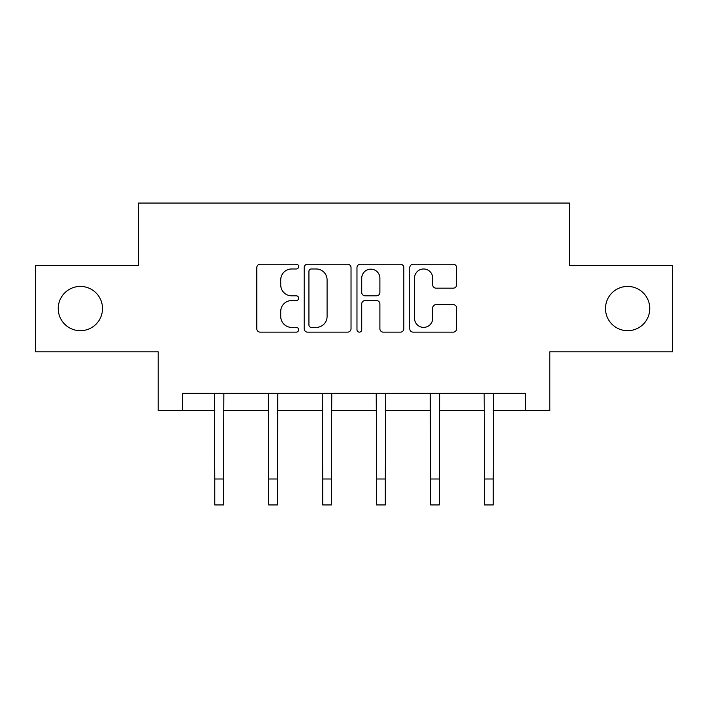 <?xml version="1.0" encoding="UTF-8"?>
<svg xmlns="http://www.w3.org/2000/svg" width="708" height="708" viewBox="0 0 708 708"><rect width="100%" height="100%" fill="white"/><g stroke="black" fill="none" stroke-linecap="round" stroke-linejoin="round"><path stroke-width="1.06" d="M298.652 266.606A2.381 2.381 0 0 0 296.28 264.226L260.199 264.226A3.398 3.398 0 0 0 256.8 267.624L256.8 328.742A3.398 3.398 0 0 0 260.199 332.141L296.28 332.141A2.381 2.381 0 0 0 298.652 329.76A2.381 2.381 0 0 0 296.28 327.388L291.608 327.388A10.868 10.868 0 0 1 280.74 316.52L280.74 311.423A10.868 10.868 0 0 1 291.608 300.564L296.28 300.564A2.381 2.381 0 0 0 298.652 298.183A2.381 2.381 0 0 0 296.28 295.811L291.608 295.811A10.868 10.868 0 0 1 280.74 284.943L280.74 279.846A10.868 10.868 0 0 1 291.608 268.987L296.28 268.987A2.381 2.381 0 0 0 298.652 266.606M605.49 308.564A22.143 22.143 0 0 0 627.633 330.698A22.143 22.143 0 0 0 649.767 308.564A22.143 22.143 0 0 0 627.633 286.421A22.143 22.143 0 0 0 605.49 308.564M58.233 308.564A22.143 22.143 0 0 0 80.367 330.698A22.143 22.143 0 0 0 102.51 308.564A22.143 22.143 0 0 0 80.367 286.421A22.143 22.143 0 0 0 58.233 308.564M453.235 288.165A3.398 3.398 0 0 0 456.633 284.775L456.633 267.624A3.398 3.398 0 0 0 453.235 264.226L413.171 264.226A3.398 3.398 0 0 0 409.773 267.624L409.773 328.742A3.398 3.398 0 0 0 413.171 332.141L453.235 332.141A3.398 3.398 0 0 0 456.633 328.742L456.633 308.033A3.398 3.398 0 0 0 453.235 304.635L436.084 304.635A3.398 3.398 0 0 0 432.694 308.033L432.694 318.299A9.08 9.08 0 0 1 423.605 327.388A9.08 9.08 0 0 1 414.525 318.299L414.525 278.067A9.08 9.08 0 0 1 423.605 268.987A9.08 9.08 0 0 1 432.694 278.067L432.694 284.775A3.398 3.398 0 0 0 436.084 288.165L453.235 288.165M182.416 410.613L182.416 393.312L525.584 393.312L525.584 410.613L549.797 410.613L549.797 351.805L672.6 351.805L672.6 265.323L569.515 265.323L569.515 203.054L138.485 203.054L138.485 265.323L35.4 265.323L35.4 351.805L158.203 351.805L158.203 410.613L214.763 410.613M351.026 267.624A3.398 3.398 0 0 0 347.637 264.226L307.564 264.226A3.398 3.398 0 0 0 304.174 267.624L304.174 328.742A3.398 3.398 0 0 0 307.564 332.141L347.637 332.141A3.398 3.398 0 0 0 351.026 328.742L351.026 267.624M360.363 264.226L400.436 264.226A3.398 3.398 0 0 1 403.826 267.624L403.826 328.742A3.398 3.398 0 0 1 400.436 332.141L383.285 332.141A3.398 3.398 0 0 1 379.895 328.742L379.895 303.953A3.398 3.398 0 0 0 376.497 300.564L365.124 300.564A3.398 3.398 0 0 0 361.726 303.953L361.726 329.76A2.381 2.381 0 0 1 359.345 332.141A2.381 2.381 0 0 1 356.974 329.76L356.974 267.624A3.398 3.398 0 0 1 360.363 264.226M223.409 410.613L268.73 410.613M277.377 410.613L322.698 410.613M331.344 410.613L376.656 410.613M385.302 410.613L430.623 410.613M439.27 410.613L484.591 410.613M493.237 410.613L525.584 410.613M311.299 268.987A2.381 2.381 0 0 0 308.927 271.359L308.927 325.007A2.381 2.381 0 0 0 311.299 327.388L316.228 327.388A10.868 10.868 0 0 0 327.087 316.52L327.087 279.846A10.868 10.868 0 0 0 316.228 268.987L311.299 268.987M379.895 278.235A9.08 9.08 0 0 0 370.806 269.155A9.08 9.08 0 0 0 361.726 278.235L361.726 292.413A3.398 3.398 0 0 0 365.124 295.811L376.497 295.811A3.398 3.398 0 0 0 379.895 292.413L379.895 278.235M214.329 393.312L214.763 478.997L223.409 478.997L223.852 393.312M214.763 478.997L214.763 504.946L223.409 504.946L223.409 478.997M268.288 393.312L268.73 478.997L277.377 478.997L277.819 393.312M268.73 478.997L268.73 504.946L277.377 504.946L277.377 478.997M322.255 393.312L322.698 478.997L331.344 478.997L331.778 393.312M322.698 478.997L322.698 504.946L331.344 504.946L331.344 478.997M376.222 393.312L376.656 478.997L385.302 478.997L385.745 393.312M376.656 478.997L376.656 504.946L385.302 504.946L385.302 478.997M430.181 393.312L430.623 478.997L439.27 478.997L439.712 393.312M430.623 478.997L430.623 504.946L439.27 504.946L439.27 478.997M484.148 393.312L484.591 478.997L493.237 478.997L493.671 393.312M484.591 478.997L484.591 504.946L493.237 504.946L493.237 478.997"/></g></svg>
